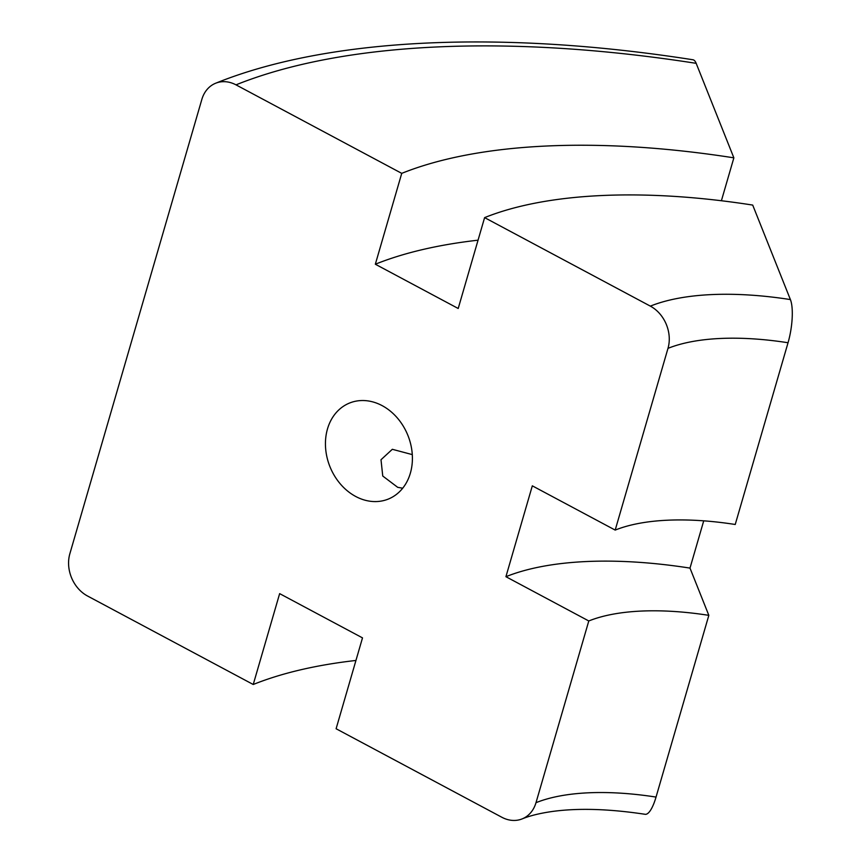 <?xml version="1.0" encoding="UTF-8"?>
<svg xmlns="http://www.w3.org/2000/svg" width="862" height="862" viewBox="0 0 862 862"><rect width="100%" height="100%" fill="white"/><g stroke="black" fill="none" stroke-linecap="round" stroke-linejoin="round"><path stroke-width="1.29" d="M402.705 488.204L397.705 487.332L382.75 476.029L381.004 459.737L392.329 449.296L412.284 454.608M410.355 473.184A51.785 42.001 -111.9 0 0 397.263 417.876A51.785 42.001 -111.9 0 0 349.638 403.007A51.785 42.001 -111.9 0 0 327.485 428.931A51.785 42.001 -111.9 0 0 340.587 484.228A51.785 42.001 -111.9 0 0 388.212 499.109A51.785 42.001 -111.9 0 0 410.355 473.184M522.146 818.9A32.357 26.248 -111.9 0 1 501.846 817.262L336.105 728.746L362.503 637.88L279.644 593.627L253.234 684.493L87.504 595.987A32.357 26.248 -111.9 0 1 69.854 553.76L201.848 99.41A32.357 26.248 -111.9 0 1 215.694 83.215A32.357 26.248 -111.9 0 1 235.994 84.853L401.735 173.359L375.336 264.225L458.207 308.488L484.606 217.623L650.347 306.129A226.534 92.051 -163.8 0 1 790.4 299.577A32.357 8.932 98.9 0 1 788.04 342.742L735.232 524.484A194.176 78.905 16.2 0 0 615.188 530.087L532.317 485.834L505.919 576.7L588.789 620.963L535.992 802.694A194.176 78.905 -163.8 0 1 656.036 797.081A32.357 8.932 98.9 0 1 645.164 814.299C609.175 808.847 578.165 807.92 552.143 811.498C539.871 813.265 529.871 815.732 522.146 818.9A32.357 26.248 -111.9 0 0 535.992 802.694M215.694 83.215C329.23 37.346 502.751 29.987 692.908 59.758A32.357 8.932 98.9 0 1 696.173 63.335L733.864 157.832A537.22 218.301 16.2 0 0 401.735 173.359M733.864 157.832L721.397 200.749M478.044 240.186A537.22 218.301 16.2 0 0 375.336 264.225M790.4 299.577L752.709 205.081A433.661 176.214 16.2 0 0 484.606 217.623M788.04 342.742A194.176 78.905 16.2 0 0 667.985 348.356L615.188 530.087M703.726 520.831L689.999 568.101A297.735 120.982 16.2 0 0 505.919 576.7M689.999 568.101L708.833 615.349A194.176 78.905 16.2 0 0 588.789 620.963M708.833 615.349L656.036 797.081M355.952 660.454A537.22 218.301 16.2 0 0 253.234 684.493M667.985 348.356A32.357 26.248 -111.9 0 0 650.347 306.129M696.173 63.335A744.337 302.465 16.2 0 0 235.994 84.853"/></g></svg>

